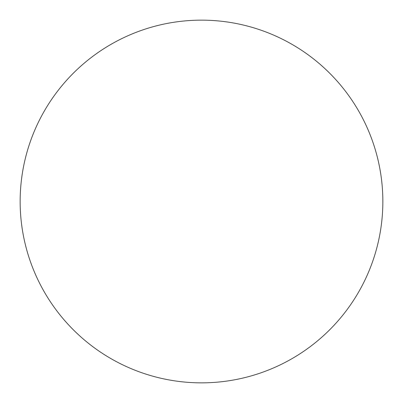 <?xml version="1.0" encoding="UTF-8"?>
<svg xmlns="http://www.w3.org/2000/svg" width="403" height="403" viewBox="0 0 403 403"><rect width="100%" height="100%" fill="white"/><g stroke="black" fill="none" stroke-linecap="round" stroke-linejoin="round"><path stroke-width="0.6" d="M201.5 382.85A181.35 181.35 0 0 0 382.85 201.5A181.35 181.35 0 0 0 201.5 20.15A181.35 181.35 0 0 0 20.15 201.5A181.35 181.35 0 0 0 201.5 382.85"/></g></svg>
